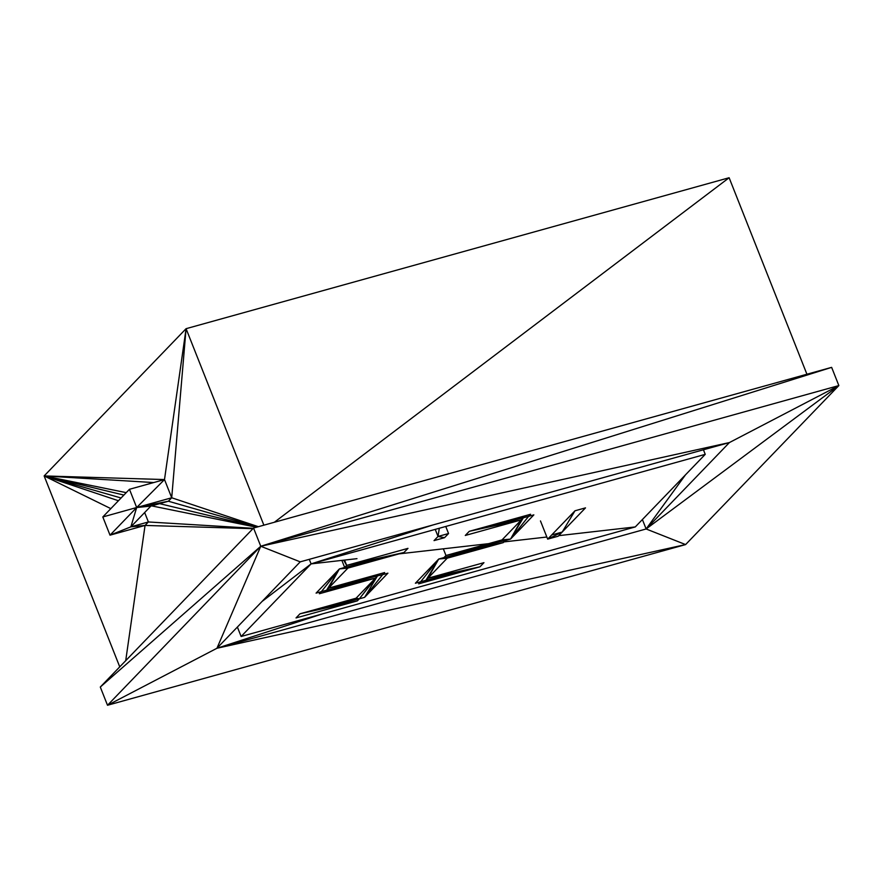 <?xml version="1.0" encoding="UTF-8"?>
<svg xmlns="http://www.w3.org/2000/svg" width="883" height="883" viewBox="0 0 883 883"><rect width="100%" height="100%" fill="white"/><g stroke="black" fill="none" stroke-linecap="round" stroke-linejoin="round"><path stroke-width="1.32" d="M357.339 600.893L296.026 617.934L300.021 613.784L296.026 617.934L357.339 600.893L300.021 613.784L359.337 598.817L357.339 600.893L359.337 598.817L364.591 597.361L359.337 598.817L377.394 576.08L364.591 597.361L387.913 573.166L382.659 574.623L364.591 597.361L387.913 573.166L382.659 574.623L364.591 597.361L377.394 576.08L359.337 598.817L300.021 613.784L357.339 600.893M729.126 177.737L806.919 374.226L729.126 177.737L274.37 522.25L729.126 177.737L186.081 328.686L263.874 525.175L186.081 328.686L171.71 497.769L258.377 526.698L171.71 497.769L164.503 479.557L171.71 497.769L168.377 501.224L150.861 506.102L168.377 501.224L257.792 526.864L168.377 501.224L171.71 497.769L186.081 328.686L164.503 479.557L129.459 489.292L136.677 507.515L164.503 479.557L136.677 507.515L171.71 497.769L136.677 507.515L168.377 501.224L136.677 507.515L150.861 506.102L130.872 526.842L150.861 506.102L136.677 507.515L130.872 526.842L148.388 521.963L253.289 528.31L148.388 521.963L145.055 525.429L252.946 528.674L145.055 525.429L110.022 535.164L136.677 507.515L130.872 526.842L148.388 521.963L144.657 512.537L148.388 521.963L145.055 525.429L125.717 660.672L145.055 525.429L110.022 535.164L102.814 516.952L129.459 489.292L136.677 507.515L110.022 535.164L130.872 526.842L145.055 525.429L130.872 526.842L110.022 535.164L102.814 516.952L136.677 507.515L102.814 516.952L129.459 489.292L164.503 479.557L44.15 475.937L186.081 328.686L44.15 475.937L164.503 479.557L186.081 328.686L729.126 177.737M838.85 385.573L831.643 367.361L838.85 385.573L685.594 544.579L107.505 705.263L685.594 544.579L838.85 385.573L729.413 442.56L838.85 385.573L260.761 546.257L838.85 385.573L646.124 528.972L838.85 385.573M729.413 442.56L646.124 528.972L685.517 474.8L646.124 528.972L729.413 442.56L300.231 561.853L216.942 648.265L685.594 544.579L646.124 528.972L685.594 544.579L216.942 648.265L322.571 613.851L216.942 648.265L646.124 528.972L216.942 648.265L300.231 561.853L729.413 442.56L260.761 546.257L729.413 442.56M253.553 528.045L831.643 367.361L260.761 546.257L300.231 561.853L260.761 546.257L216.942 648.265L107.505 705.263L100.298 687.04L253.553 528.045L260.761 546.257L216.942 648.265L107.505 705.263L260.761 546.257L107.505 705.263L100.298 687.04L260.761 546.257L100.298 687.04L253.553 528.045L260.761 546.257L831.643 367.361L253.553 528.045M642.394 519.546L646.124 528.972L642.394 519.546M126.236 492.648L44.15 475.937L123.896 495.076L44.15 475.937L153.686 482.56L44.15 475.937L126.236 492.648M159.635 503.663L257.096 527.052L159.635 503.663M151.633 505.882L256.467 527.228L151.633 505.882M44.15 475.937L121.081 497.99L44.15 475.937L118.443 500.738L44.15 475.937L110.828 508.63L44.15 475.937L119.746 666.864L44.15 475.937M311.092 563.895L356.986 558.663L311.092 563.895L241.125 636.488L635.274 526.93L558.707 535.661L635.274 526.93L705.241 454.348L311.092 563.895L432.604 525.065L311.092 563.895L705.241 454.348L703.431 449.789L705.241 454.348L635.274 526.93L241.125 636.488L311.092 563.895L262.074 601.455L311.092 563.895L309.282 559.336L311.092 563.895M399.05 553.873L488.586 543.663L399.05 553.873M503.961 541.908L546.842 537.019L503.961 541.908M237.384 627.051L241.125 636.488L237.384 627.051M533.851 514.877L528.597 516.345L510.529 539.083L523.343 517.802L521.345 519.877L465.286 535.462L521.345 519.877L523.343 517.802L469.281 531.312L530.595 514.27L528.597 516.345L523.343 517.802L510.529 539.083L505.275 540.539L510.529 539.083L533.851 514.877L510.529 539.083L528.597 516.345L469.281 531.312L528.597 516.345L469.281 531.312L521.345 519.877L510.529 539.083L521.345 519.877L502.019 539.921L521.345 519.877L469.281 531.312L465.286 535.462L469.281 531.312L530.595 514.27L528.597 516.345L533.851 514.877M574.999 510.782L585.506 507.868L562.184 532.063L551.676 534.977L562.184 532.063L558.188 536.213L562.184 532.063L547.681 539.127L574.999 510.782L562.184 532.063L585.506 507.868L574.999 510.782L562.184 532.063L547.681 539.127L540.462 520.915L547.681 539.127L574.999 510.782M502.019 539.921L510.529 539.083L502.019 539.921L445.97 555.506L503.277 542.615L505.275 540.539L503.277 542.615L447.217 558.188L438.708 559.038L425.904 580.319L479.955 566.809L418.641 583.851L420.65 581.776L479.955 566.809L427.902 578.244L438.708 559.038L447.217 558.188L427.902 578.244L447.217 558.188L503.277 542.615L443.961 557.581L503.277 542.615L445.97 555.506L505.275 540.539L445.97 555.506L443.961 557.581L447.217 558.188L443.961 557.581L438.708 559.038L425.904 580.319L479.955 566.809L483.961 562.659L479.955 566.809L418.641 583.851L420.65 581.776L415.385 583.233L438.708 559.038L420.65 581.776L425.904 580.319L415.385 583.233L438.708 559.038L427.902 578.244L425.904 580.319L427.902 578.244L479.955 566.809L420.65 581.776L438.708 559.038L443.961 557.581L445.97 555.506L443.321 548.818L445.97 555.506L502.019 539.921L505.275 540.539L502.019 539.921M558.188 536.213L547.681 539.127L558.188 536.213M483.961 562.659L427.902 578.244L483.961 562.659M439.315 528.255L438.034 536.456L435.242 529.392L438.034 536.456L448.553 533.531L444.557 537.681L434.039 540.606L438.034 536.456L434.039 540.606L444.557 537.681L438.034 536.456L439.315 528.255M344.558 560.087L346.666 565.396L343.686 560.186L346.666 565.396L344.558 560.087M445.749 526.467L448.553 533.531L438.034 536.456L444.557 537.681L448.553 533.531L445.749 526.467M407.979 548.354L403.973 552.504L347.924 568.078L328.597 588.133L339.403 568.928L347.924 568.078L339.403 568.928L326.6 590.208L375.396 578.155L319.348 593.74L321.346 591.665L375.396 578.155L377.394 576.08L359.337 598.817L375.396 578.155L319.348 593.74L321.346 591.665L316.081 593.122L339.403 568.928L326.6 590.208L321.346 591.665L339.403 568.928L321.346 591.665L316.081 593.122L339.403 568.928L344.668 567.471L346.666 565.396L407.979 548.354L403.973 552.504L347.924 568.078L344.668 567.471L341.864 560.396L344.668 567.471L403.973 552.504L344.668 567.471L347.924 568.078L326.6 590.208L328.597 588.133L339.403 568.928L344.668 567.471L346.666 565.396L403.973 552.504L346.666 565.396L407.979 548.354M384.657 572.548L382.659 574.623L328.597 588.133L382.659 574.623L328.597 588.133L375.396 578.155L321.346 591.665L375.396 578.155L356.081 598.21L375.396 578.155L328.597 588.133L384.657 572.548L382.659 574.623L328.597 588.133L384.657 572.548M356.081 598.21L300.021 613.784L356.081 598.21L359.337 598.817L356.081 598.21"/></g></svg>
